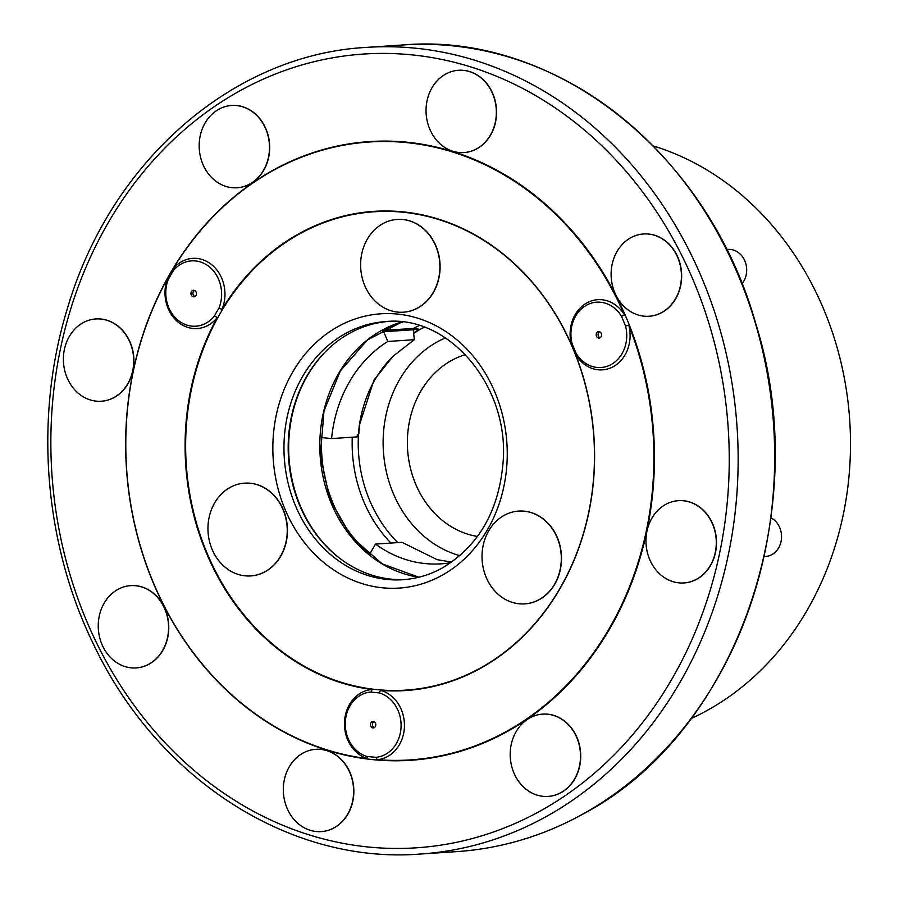 <?xml version="1.0" encoding="UTF-8"?>
<svg xmlns="http://www.w3.org/2000/svg" width="899" height="899" viewBox="0 0 899 899"><rect width="100%" height="100%" fill="white"/><g stroke="black" fill="none" stroke-linecap="round" stroke-linejoin="round"><path stroke-width="1.35" d="M770.937 517.813A20.216 17.227 86.2 0 1 781.332 539.906A20.216 17.227 86.2 0 1 765.645 556.459L764.172 556.548M726.617 249.529L728.111 249.439A20.216 17.227 86.2 0 1 745.001 261.283A20.216 17.227 86.2 0 1 741.978 283.781M326.787 350.374A130.164 110.903 -93.8 0 0 340.62 558.964M387.806 321.471A129.355 110.217 -93.8 0 0 326.427 350.722A129.355 110.217 -93.8 0 0 340.227 558.672A129.355 110.217 -93.8 0 0 404.932 579.563M320.325 435.948L322.415 437.644L331.574 438.577A129.355 110.217 86.2 0 1 387.784 341.463L414.315 339.698L413.282 329.764L418.35 329.427L417.765 328.955L419.114 329.899L418.17 330.124M331.574 438.577L358.105 436.813L359.308 425.441L373.928 380.153L393.11 356.15L414.315 339.698M450.849 562.662A129.355 110.217 86.2 0 1 440.948 563.853A129.355 110.217 86.2 0 1 375.49 544.086L402.022 542.333L437.172 559.672L451.635 562.111L437.172 559.672M387.784 341.463L383.727 331.72L413.282 329.764M383.727 331.72L381.951 330.281M375.49 544.086L370.399 552.896L370.242 555.593M402.842 322.056A130.164 110.903 -93.8 0 0 383.064 330.439L413.731 328.405L417.765 328.955M413.731 332.888A130.164 110.903 -93.8 0 1 417.507 330.551L418.664 329.472L418.147 329.056M358.679 430.329A130.164 110.903 -93.8 0 0 358.499 432.498M418.473 329.158L419.114 329.899A127.995 109.06 -93.8 0 1 424.294 327.225M358.375 433.374L358.454 434.678L357.161 435.071M358.813 433.723A127.827 108.925 86.2 0 1 360.993 416.08M413.798 333.327A127.827 108.925 86.2 0 1 418.586 330.45M283.163 509.89A46.49 39.612 -93.8 0 0 244.528 483.156A46.49 39.612 -93.8 0 0 208.074 532.163A46.49 39.612 -93.8 0 0 250.675 575.922A46.49 39.612 -93.8 0 0 283.163 509.89M397.65 312.099A46.49 39.612 -93.8 0 0 403.325 312.2A46.49 39.612 -93.8 0 0 439.78 263.193A46.49 39.612 -93.8 0 0 397.178 219.435A46.49 39.612 -93.8 0 0 360.611 265.115A46.49 39.612 -93.8 0 0 397.65 312.099M488.708 530.86A46.49 39.612 -93.8 0 0 487.449 580.102A46.49 39.612 -93.8 0 0 524.735 603.87A46.49 39.612 -93.8 0 0 561.19 554.863A46.49 39.612 -93.8 0 0 518.588 511.104A46.49 39.612 -93.8 0 0 488.708 530.86M560.897 792.615A41.23 35.128 -93.8 0 0 579.259 745.215A41.23 35.128 -93.8 0 0 542.625 714.132A41.23 35.128 -93.8 0 0 529.814 717.93A41.23 35.128 -93.8 0 0 511.441 765.33A41.23 35.128 -93.8 0 0 548.087 796.413A41.23 35.128 -93.8 0 0 560.897 792.615M696.68 579.147A41.23 35.128 -93.8 0 0 715.042 531.747A41.23 35.128 -93.8 0 0 678.408 500.664A41.23 35.128 -93.8 0 0 665.586 504.463A41.23 35.128 -93.8 0 0 647.224 551.862A41.23 35.128 -93.8 0 0 683.858 582.945A41.23 35.128 -93.8 0 0 696.68 579.147M661.821 312.459A41.23 35.128 -93.8 0 0 680.183 265.059A41.23 35.128 -93.8 0 0 643.549 233.976A41.23 35.128 -93.8 0 0 630.727 237.774A41.23 35.128 -93.8 0 0 612.365 285.174A41.23 35.128 -93.8 0 0 648.999 316.257A41.23 35.128 -93.8 0 0 661.821 312.459M476.74 148.773A41.23 35.128 -93.8 0 0 495.113 101.373A41.23 35.128 -93.8 0 0 458.468 70.291A41.23 35.128 -93.8 0 0 445.657 74.089A41.23 35.128 -93.8 0 0 427.295 121.489A41.23 35.128 -93.8 0 0 463.929 152.572A41.23 35.128 -93.8 0 0 476.74 148.773M249.866 183.969A41.23 35.128 -93.8 0 0 268.228 136.569A41.23 35.128 -93.8 0 0 231.594 105.486A41.23 35.128 -93.8 0 0 218.783 109.285A41.23 35.128 -93.8 0 0 200.421 156.684A41.23 35.128 -93.8 0 0 237.055 187.767A41.23 35.128 -93.8 0 0 249.866 183.969M114.094 397.437A41.23 35.128 -93.8 0 0 132.456 350.037A41.23 35.128 -93.8 0 0 95.822 318.954A41.23 35.128 -93.8 0 0 83 322.752A41.23 35.128 -93.8 0 0 64.638 370.152A41.23 35.128 -93.8 0 0 101.272 401.235A41.23 35.128 -93.8 0 0 114.094 397.437M148.942 664.125A41.23 35.128 -93.8 0 0 167.315 616.725A41.23 35.128 -93.8 0 0 130.67 585.642A41.23 35.128 -93.8 0 0 117.859 589.441A41.23 35.128 -93.8 0 0 99.497 636.84A41.23 35.128 -93.8 0 0 136.131 667.923A41.23 35.128 -93.8 0 0 148.942 664.125M334.023 827.81A41.23 35.128 -93.8 0 0 352.386 780.411A41.23 35.128 -93.8 0 0 315.751 749.328A41.23 35.128 -93.8 0 0 302.929 753.126A41.23 35.128 -93.8 0 0 284.567 800.526A41.23 35.128 -93.8 0 0 321.201 831.609A41.23 35.128 -93.8 0 0 334.023 827.81M250.787 575.911A46.49 39.612 -93.8 0 0 250.888 575.911A46.49 39.612 -93.8 0 0 265.34 571.629A46.49 39.612 -93.8 0 0 283.376 509.879A46.49 39.612 -93.8 0 0 244.742 483.145A46.49 39.612 -93.8 0 0 244.629 483.145M403.437 312.2A46.49 39.612 -93.8 0 0 403.539 312.189A46.49 39.612 -93.8 0 0 439.982 263.182A46.49 39.612 -93.8 0 0 397.392 219.423A46.49 39.612 -93.8 0 0 397.279 219.423M524.847 603.87A46.49 39.612 -93.8 0 0 524.949 603.858A46.49 39.612 -93.8 0 0 560.223 570.18A46.49 39.612 -93.8 0 0 543.906 519.408A46.49 39.612 -93.8 0 0 518.802 511.093A46.49 39.612 -93.8 0 0 518.689 511.093M548.188 796.402A41.23 35.128 -93.8 0 0 548.289 796.402A41.23 35.128 -93.8 0 0 580.619 752.935A41.23 35.128 -93.8 0 0 542.839 714.121A41.23 35.128 -93.8 0 0 542.726 714.121M683.97 582.934A41.23 35.128 -93.8 0 0 684.072 582.934A41.23 35.128 -93.8 0 0 716.402 539.467A41.23 35.128 -93.8 0 0 678.61 500.653A41.23 35.128 -93.8 0 0 678.509 500.653M649.112 316.257A41.23 35.128 -93.8 0 0 649.213 316.246A41.23 35.128 -93.8 0 0 681.543 272.779A41.23 35.128 -93.8 0 0 643.751 233.965A41.23 35.128 -93.8 0 0 643.65 233.976M464.03 152.56A41.23 35.128 -93.8 0 0 464.142 152.56A41.23 35.128 -93.8 0 0 496.462 109.094A41.23 35.128 -93.8 0 0 458.681 70.279A41.23 35.128 -93.8 0 0 458.58 70.279M237.156 187.767A41.23 35.128 -93.8 0 0 237.269 187.756A41.23 35.128 -93.8 0 0 269.588 144.29A41.23 35.128 -93.8 0 0 231.807 105.475A41.23 35.128 -93.8 0 0 231.706 105.486M101.385 401.224A41.23 35.128 -93.8 0 0 101.486 401.224A41.23 35.128 -93.8 0 0 133.816 357.757A41.23 35.128 -93.8 0 0 96.024 318.943A41.23 35.128 -93.8 0 0 95.923 318.943M136.243 667.912A41.23 35.128 -93.8 0 0 136.345 667.901A41.23 35.128 -93.8 0 0 168.675 624.445A41.23 35.128 -93.8 0 0 130.883 585.62A41.23 35.128 -93.8 0 0 130.782 585.631M321.314 831.597A41.23 35.128 -93.8 0 0 321.415 831.597A41.23 35.128 -93.8 0 0 353.745 788.131A41.23 35.128 -93.8 0 0 315.965 749.317A41.23 35.128 -93.8 0 0 315.852 749.317M480.414 668.024A239.707 204.253 -93.8 0 0 503.665 254.653A239.707 204.253 -93.8 0 0 186.071 430.138A239.707 204.253 -93.8 0 0 480.414 668.024M506.924 731.719A310.043 264.182 -93.8 0 0 590.463 253.855A310.043 264.182 -93.8 0 0 172.968 268.7A310.043 264.182 -93.8 0 0 189.633 648.01A310.043 264.182 -93.8 0 0 506.924 731.719M173.035 268.947A35.162 29.97 86.2 0 1 211.883 264.857A35.162 29.97 86.2 0 1 222.008 309.335L218.951 308.155A32.746 27.903 -93.8 0 0 209.433 266.902A32.746 27.903 -93.8 0 0 173.383 270.599L173.035 268.947A309.638 263.834 86.2 0 1 624.524 314.987L621.49 316.302A32.746 27.903 -93.8 0 0 586.26 305.334A32.746 27.903 -93.8 0 0 572.247 344.182L571.595 344.991A240.112 204.59 -93.8 0 0 222.008 309.335M571.595 344.991A35.162 29.97 86.2 0 1 586.586 303.064A35.162 29.97 86.2 0 1 624.524 314.987M367.702 758.689A35.162 29.97 86.2 0 1 344.542 721.234A35.162 29.97 86.2 0 1 372.164 689.522L370.894 692.039A32.746 27.903 -93.8 0 0 345.34 721.56A32.746 27.903 -93.8 0 0 366.758 756.385L367.702 758.689A309.638 263.834 86.2 0 1 167.686 278.184L168.237 279.477A32.746 27.903 -93.8 0 0 178.407 320.527A32.746 27.903 -93.8 0 0 214.378 316.043L217.3 317.471A240.112 204.59 -93.8 0 0 372.164 689.522M217.3 317.471A35.162 29.97 86.2 0 1 178.541 322.449A35.162 29.97 86.2 0 1 167.686 278.184M628.783 325.213A35.162 29.97 86.2 0 1 613.096 366.758A35.162 29.97 86.2 0 1 575.349 353.992L575.877 352.902A32.746 27.903 -93.8 0 0 610.949 364.634A32.746 27.903 -93.8 0 0 625.58 326.123L628.783 325.213A309.638 263.834 86.2 0 1 377.299 759.666L375.984 757.318A32.746 27.903 -93.8 0 0 401.055 727.235A32.746 27.903 -93.8 0 0 379.097 692.882L380.625 690.387A240.112 204.59 -93.8 0 0 480.358 668.395A240.112 204.59 -93.8 0 0 575.349 353.992M380.625 690.387A35.162 29.97 86.2 0 1 404.393 727.336A35.162 29.97 86.2 0 1 377.299 759.666M370.894 692.039A242.539 206.658 -93.8 0 0 379.097 692.882M218.951 308.155A242.539 206.658 -93.8 0 0 214.378 316.043M575.877 352.902A242.539 206.658 -93.8 0 0 572.247 344.182M600.06 337.788A3.236 2.753 -93.8 0 0 598.622 331.63A3.236 2.753 -93.8 0 0 599.049 338.08A3.236 2.753 -93.8 0 0 600.06 337.788M625.58 326.123A307.211 261.766 -93.8 0 0 621.49 316.302M599.644 331.787A3.236 2.753 -93.8 0 0 600.038 337.799M173.383 270.599A307.211 261.766 -93.8 0 0 168.237 279.477M195.24 290.894A3.236 2.753 -93.8 0 0 190.948 293.726A3.236 2.753 -93.8 0 0 196.375 294.423A3.236 2.753 -93.8 0 0 195.24 290.894M194.51 290.467A3.236 2.753 -93.8 0 0 194.903 296.479M366.758 756.385A307.211 261.766 -93.8 0 0 375.984 757.318M370.422 724.425A3.236 2.753 -93.8 0 0 373.388 727.932A3.236 2.753 -93.8 0 0 372.961 721.481A3.236 2.753 -93.8 0 0 370.422 724.425M373.984 721.639A3.236 2.753 -93.8 0 0 374.377 727.639M691.185 718.526A301.547 256.945 -93.8 0 0 824.012 309.998A301.547 256.945 -93.8 0 0 653.213 145.919M418.867 577.225L382.255 563.898L351.352 536.838L329.854 499.237L320.37 455.546L324.011 410.989L340.35 370.882L367.399 339.991L401.932 321.943A130.164 110.903 -93.8 0 0 320.134 455.568A130.164 110.903 -93.8 0 0 418.833 577.237M465.424 354.622A92.822 79.09 -93.8 0 0 407.607 449.77A92.822 79.09 -93.8 0 0 477.481 536.445M321.707 437.071A130.164 110.903 -93.8 0 0 370.321 554.312M352.273 437.206A130.164 110.903 -93.8 0 0 390.941 543.063M445.432 337.9A113.825 96.991 -93.8 0 0 383.412 451.377A113.825 96.991 -93.8 0 0 459.872 555.661M419.271 325.539A130.164 110.903 -93.8 0 0 413.731 328.405M358.454 434.678A127.995 109.06 -93.8 0 0 397.796 542.614M385.716 321.584A129.355 110.217 -93.8 0 0 284.298 457.951A129.355 110.217 -93.8 0 0 402.831 579.72C416.597 578.787 429.711 574.899 442.173 568.044C479.032 545.929 499.383 510.115 503.226 460.614C508.699 384.941 448.23 314.864 385.716 321.584M403.202 44.95C555.177 31.892 708.007 152.74 755.744 323.606C814.64 510.531 735.652 734.371 582.507 814.314C542.771 836.171 500.833 848.611 456.703 851.623A404.224 344.441 -93.8 0 0 582.327 814.37A404.224 344.441 -93.8 0 0 762.386 349.689A404.224 344.441 -93.8 0 0 403.202 44.95L366.68 47.377C232.908 54.412 110.442 161.528 67.481 308.245C33.87 416.833 43.736 543.131 93.788 644.83C157.482 779.186 289.928 864.366 420.181 854.05A404.224 344.441 -93.8 0 0 545.817 816.786A404.224 344.441 -93.8 0 0 725.864 352.116A404.224 344.441 -93.8 0 0 366.68 47.377M441.858 575.405A137.435 117.106 -93.8 0 0 455.186 338.395A137.435 117.106 -93.8 0 0 273.094 439.004A137.435 117.106 -93.8 0 0 441.858 575.405M539.996 811.156A397.763 338.923 -93.8 0 0 578.574 125.231A397.763 338.923 -93.8 0 0 51.58 416.417A397.763 338.923 -93.8 0 0 539.996 811.156M393.11 356.15C374.905 374.299 363.634 397.403 359.308 425.441M456.703 851.623L420.181 854.05"/></g></svg>
